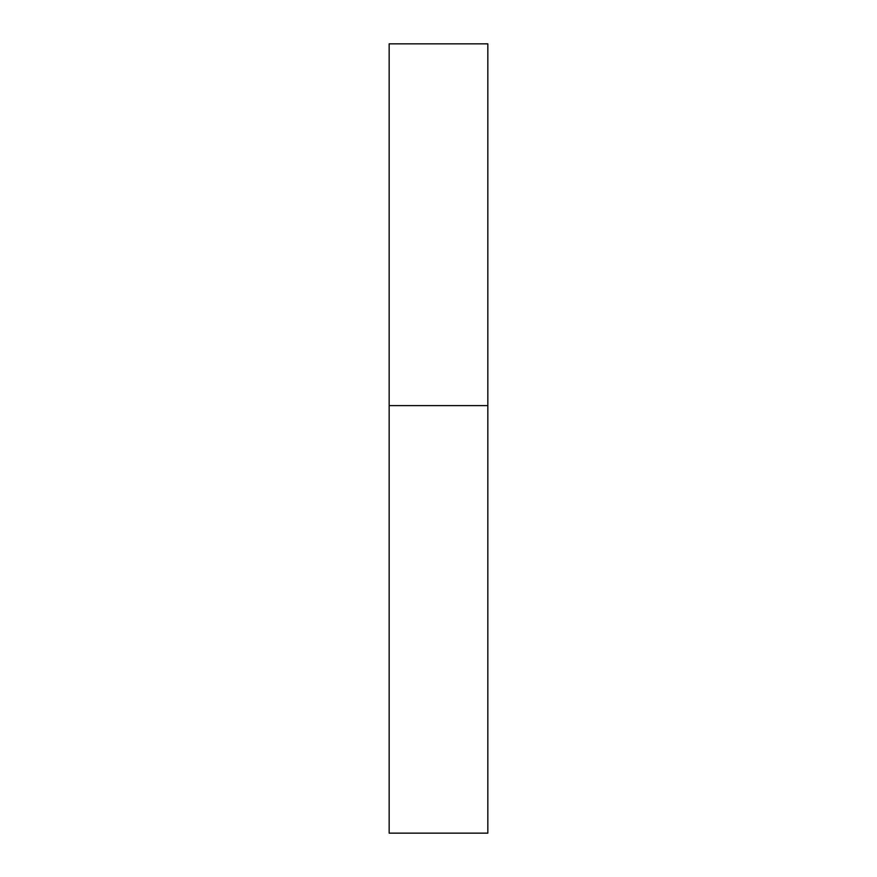 <?xml version="1.0" encoding="UTF-8"?>
<svg xmlns="http://www.w3.org/2000/svg" width="877" height="877" viewBox="0 0 877 877"><rect width="100%" height="100%" fill="white"/><g stroke="black" fill="none" stroke-linecap="round" stroke-linejoin="round"><path stroke-width="1.32" d="M487.831 405.612L389.169 405.612L487.831 405.612L487.831 43.85L389.169 43.85L389.169 833.15L487.831 833.15L487.831 405.612"/></g></svg>
